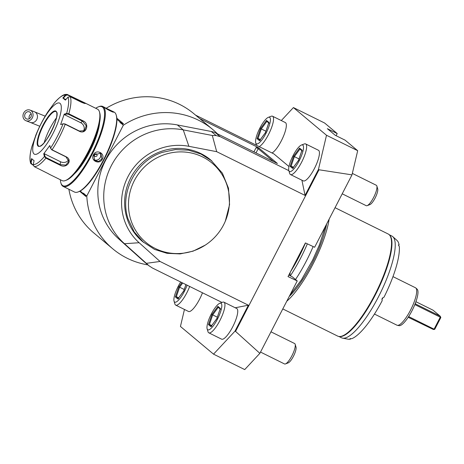 <?xml version="1.0" encoding="UTF-8"?>
<svg xmlns="http://www.w3.org/2000/svg" width="464" height="464" viewBox="0 0 464 464"><rect width="100%" height="100%" fill="white"/><g stroke="black" fill="none" stroke-linecap="round" stroke-linejoin="round"><path stroke-width="0.7" d="M30.891 117.027A3.799 3.294 111.2 0 1 26.639 118.952A3.799 3.294 111.2 0 1 25.131 113.796A3.799 3.294 111.2 0 1 29.383 111.87A3.799 3.294 111.2 0 1 30.891 117.027M23.693 112.984A5.696 4.936 -68.8 0 0 25.955 120.721A5.696 4.936 -68.8 0 0 32.329 117.833A5.696 4.936 -68.8 0 0 30.067 110.096A5.696 4.936 -68.8 0 0 23.693 112.984M281.3 120.559L293.416 107.573L326.505 135.268L318.432 169.493L305.051 195.414L216.7 151.676L188.9 146.317A56.272 54.172 129.9 0 0 127.965 176.674A56.272 54.172 129.9 0 0 139.136 242.73L160.028 261.47L248.379 305.213L235.004 331.134L213.533 354.148L180.444 326.459L184.457 309.453M301.913 180.206L305.051 195.414M195.57 115.13L273.853 153.886L288.956 166.524M248.379 305.213L235.207 307.765M290.481 174.545L303.282 180.885A17.087 4.501 -63.7 0 0 314.412 168.542A17.087 4.501 -63.7 0 0 318.443 150.261L305.643 143.927A17.087 4.501 -63.7 0 0 304.251 143.962L301.461 145.023A14.807 3.903 -63.7 0 0 293.022 155.689A14.807 3.903 116.3 0 0 288.823 170.555L289.669 173.42A17.087 4.501 116.3 0 0 290.481 174.545A17.087 4.501 116.3 0 0 301.612 162.203A17.087 4.501 -63.7 0 0 305.643 143.927M208.794 332.816L221.595 339.155A17.087 4.501 -63.7 0 0 232.719 326.813A17.087 4.501 -63.7 0 0 236.756 308.531L223.955 302.197A17.087 4.501 -63.7 0 0 222.563 302.232L219.768 303.294A14.807 3.903 -63.7 0 0 211.335 313.96A14.807 3.903 116.3 0 0 207.13 328.825L207.982 331.69A17.087 4.501 116.3 0 0 208.794 332.816A17.087 4.501 116.3 0 0 219.919 320.473A17.087 4.501 -63.7 0 0 223.955 302.197M189.672 286.45A17.087 4.501 -63.7 0 1 186.83 292.778A17.087 4.501 116.3 0 1 175.705 305.126L188.506 311.46A17.087 4.501 -63.7 0 0 199.63 299.118A17.087 4.501 -63.7 0 0 202.472 292.79M272.003 152.969A17.087 4.501 -63.7 0 0 281.317 140.847A17.087 4.501 -63.7 0 0 285.354 122.566L272.554 116.232A17.087 4.501 -63.7 0 0 271.162 116.267L268.366 117.328A14.807 3.903 -63.7 0 0 259.933 127.994A14.807 3.903 116.3 0 0 255.728 142.86L256.441 145.267M235.004 331.134L235.561 331.406L318.988 169.772L318.432 169.493M225.318 221.177L229.564 204.636L228.497 188.251L222.407 173.205L210.726 159.993A53.151 51.168 129.9 0 0 161.321 151.334A53.151 51.168 129.9 0 0 125.738 191.835A53.151 51.168 129.9 0 0 142.494 241.518L154.611 249.441L167.023 253.327L180.125 253.912L193.076 251.163L205.291 245.102A51.626 49.7 129.9 0 0 225.318 221.177A51.626 49.7 129.9 0 0 180.102 151.896A51.626 49.7 129.9 0 0 131.776 222.592A51.626 49.7 129.9 0 0 190.629 251.726A51.626 49.7 129.9 0 0 205.291 245.102M326.505 135.268L357.692 150.701L351.99 174.864L318.988 169.772M351.99 174.864L314.621 247.266L305.405 242.921L288.022 276.596L297.238 280.94L259.869 353.336L244.714 369.588L213.533 354.148M235.561 331.406L259.869 353.336M297.238 280.94L292.227 276.747L288.817 275.059M290.197 272.38A15.184 4.002 -63.7 0 0 290.168 275.726M293.416 107.573L324.597 123.006L337.206 133.557L327.358 128.685L335.234 135.279L345.083 140.151L357.692 150.701M337.206 133.557L336.098 135.703M295.168 344.288L296.015 347.153A9.112 2.401 -63.7 0 1 293.428 356.3A9.112 2.401 116.3 0 1 288.237 362.865L285.441 363.927A11.391 3.004 116.3 0 0 291.931 355.72A11.391 3.004 -63.7 0 0 295.168 344.288A11.391 3.004 -63.7 0 0 294.623 343.534L270.976 331.824M285.441 363.927A11.391 3.004 116.3 0 1 284.513 363.95L260.524 352.072M376.855 186.018L377.702 188.883A9.112 2.401 -63.7 0 1 375.121 198.029A9.112 2.401 116.3 0 1 369.924 204.595L367.134 205.656A11.391 3.004 116.3 0 0 373.624 197.449A11.391 3.004 -63.7 0 0 376.855 186.018A11.391 3.004 -63.7 0 0 376.31 185.264L352.333 173.397M367.134 205.656A11.391 3.004 116.3 0 1 366.206 205.68L342.212 193.801M307.342 243.832A56.95 15.01 116.3 0 1 300.579 258.222A56.95 15.01 116.3 0 1 290.348 275.813M313.13 246.564A56.95 15.01 116.3 0 1 295.533 279.508M326.627 223.996A52.583 13.856 -63.7 0 1 311.982 263.558A52.583 13.856 116.3 0 1 289.275 296.374M286.758 301.24A56.95 15.01 -63.7 0 0 329.144 219.124M335.043 207.692L388.206 234.013A56.95 15.01 116.3 0 1 389.012 234.54A56.95 15.01 116.3 0 1 390.92 237.777A56.95 15.01 116.3 0 1 376.391 291.711A56.95 15.01 116.3 0 1 342.31 335.965A56.95 15.01 116.3 0 1 337.67 336.093L282.796 308.925M339.294 336.51A56.759 14.958 116.3 0 0 372.859 299.582A56.759 14.958 116.3 0 0 391.784 240.462A56.759 14.958 -63.7 0 0 389.522 235.045M342.31 335.965L343.006 335.704A56.382 14.86 -63.7 0 0 376.751 291.891A56.382 14.86 -63.7 0 0 391.129 238.49L390.92 237.777M338.853 336.464L341.533 337.786A56.759 14.958 -63.7 0 0 342.577 338.14A56.759 14.958 -63.7 0 0 376.147 301.194A56.759 14.958 -63.7 0 0 395.067 242.086A56.759 14.958 -63.7 0 0 392.811 236.675A56.759 14.958 -63.7 0 0 391.894 236.054L389.221 234.726M342.577 338.14L348.151 339.201A55.233 14.558 -63.7 0 0 350.5 339.091C349.45 338.708 349.879 338.575 351.782 338.679A55.233 14.558 -63.7 0 0 382.226 300.626C381.582 298.932 382.162 297.813 383.96 297.262A55.233 14.558 -63.7 0 0 399.318 246.587L398.431 245.033L399.104 244.922A55.233 14.558 -63.7 0 0 397.033 240.462L392.811 236.675M350.308 338.668A5.696 1.502 -63.7 0 0 350.5 339.091L350.181 338.958M382.928 297.749A52.583 13.856 116.3 0 1 382 299.553M398.941 244.859A5.696 1.502 -63.7 0 0 398.425 244.98M374.448 314.053L396.946 325.189A20.88 5.504 -63.7 0 0 397.329 325.316A20.88 5.504 -63.7 0 0 410.541 310.103A20.88 5.504 116.3 0 0 415.808 287.987A20.88 5.504 116.3 0 0 415.477 287.761L392.979 276.625M440.266 317.173L414.828 304.581A20.404 5.377 116.3 0 1 411.974 310.776A20.404 5.377 -63.7 0 1 408.645 316.57L434.084 329.162L440.266 317.173L440.684 317.086L440.185 316.164L416.063 304.222L415.274 303.468M414.828 304.581A20.404 5.377 -63.7 0 0 417.124 289.165L415.808 287.987M440.185 316.164L433.04 310.184L415.918 301.71M440.684 317.086L440.8 317.602L434.803 329.22L434.287 329.475L434.084 329.162M408.187 317.266L433.318 329.469L434.287 329.475M397.329 325.316L399.063 325.647A20.404 5.377 -63.7 0 0 408.645 316.57M160.028 261.47L146.334 263.326L149.304 266.046L144.53 262.056A18.983 18.276 -50.1 0 1 144.072 261.655L148.961 265.75L152.412 268.006L221.989 302.453M216.154 135.563L211.265 131.474A18.983 18.276 -50.1 0 1 215.812 133.006L220.197 136.677L216.154 135.563L212.321 135.482L183.245 129.879A66.445 63.962 129.9 0 0 111.29 165.723A66.445 63.962 129.9 0 0 124.485 243.722L146.334 263.326M212.321 135.482L216.7 151.676M220.197 136.677L288.852 170.665M211.265 131.474L177.335 124.932A66.445 63.962 129.9 0 0 105.38 160.776A66.445 63.962 129.9 0 0 118.575 238.774L144.072 261.655M277.408 163.485L258.413 147.627L199.636 118.529M277.321 163.456L215.812 133.006M147.923 264.892A77.83 74.93 -50.1 0 1 112.868 248.901A77.83 74.93 -50.1 0 1 86.785 196.011L123.325 125.222A77.83 74.93 -50.1 0 1 212.773 129.526A77.83 74.93 -50.1 0 1 217.471 133.823M86.785 196.011L85.765 195.164L85.567 195.547L84.709 195.06M85.567 195.547L85.91 196.481L85.765 195.164M85.91 196.481L79.704 191.29M112.868 248.901L93.96 233.073A77.83 74.93 -50.1 0 1 68.875 189.184M106.244 108.245A77.83 74.93 -50.1 0 1 193.865 113.703L212.773 129.526M123.325 125.222L122.305 124.369L123.453 123.731L116.853 118.204M258.413 147.627L256.145 147.564L258.181 148.706L273.603 161.611M116.905 119.3L121.783 123.383A7.691 2.024 116.3 0 1 121.73 123.888L119.932 122.38A7.691 2.024 116.3 0 1 120.28 122.125M121.841 122.85L121.783 123.383L122.502 123.987L122.305 124.369M85.19 194.683A7.691 2.024 116.3 0 1 84.848 194.938L83.346 193.679A7.691 2.024 116.3 0 1 83.392 193.175C84.065 194.955 84.663 195.46 85.19 194.683L83.392 193.175M83.346 193.679L80.185 191.035M122.502 123.987L123.453 123.731M121.852 122.896L119.932 122.38M60.361 179.742A44.039 11.606 -63.7 0 0 60.83 182.764L61.045 183.483A44.614 11.757 -63.7 0 0 63.168 186.429L74.495 192.032A44.614 11.757 -63.7 0 0 78.126 191.939L78.822 191.673A44.039 11.606 -63.7 0 0 103.919 159.947A44.039 11.606 -63.7 0 0 116.418 115.739L116.203 115.02A44.614 11.757 -63.7 0 0 114.08 112.073L112.12 111.105L113.547 112.091M78.126 191.939A44.614 11.757 -63.7 0 0 103.542 159.802A44.614 11.757 -63.7 0 0 116.203 115.02M63.168 186.429A44.614 11.757 -63.7 0 0 92.22 154.193A44.614 11.757 -63.7 0 0 102.753 106.471A44.614 11.757 -63.7 0 0 99.122 106.563L98.426 106.83A44.039 11.606 -63.7 0 0 95.735 108.286M102.312 159.193C99.441 165.178 90.074 160.544 93.45 154.802C96.187 148.7 105.554 153.34 102.312 159.193L101.906 158.966L98.612 161.46L94.697 160.521L93.699 154.901L100.792 153.242L101.906 158.966M113.013 112.039L113.477 111.876C114.962 113.454 105.595 108.808 104.615 107.491L112.12 111.105M60.83 182.764A44.039 11.606 -63.7 0 0 91.611 153.851A44.039 11.606 -63.7 0 0 98.426 106.83M99.563 122.885A34.162 9.002 116.3 0 1 74.327 173.896M48.888 174.064L62.159 180.629A39.863 10.51 -63.7 0 0 65.401 180.542L66.567 180.102A38.918 10.254 -63.7 0 0 89.859 149.86A38.918 10.254 -63.7 0 0 99.783 113.007L99.429 111.812A39.863 10.51 -63.7 0 0 98.095 109.545A39.863 10.51 -63.7 0 0 97.533 109.179L84.262 102.608L85.353 103.478M54.381 102.944L54.247 103.101A38.46 10.138 116.3 0 1 65.453 95.062L65.807 95.375L67.599 94.992L84.79 103.385L85.295 103.211C85.672 103.837 84.274 103.466 81.096 102.097L70.226 96.715L67.982 97.179L65.372 100.12L62.843 98.003L65.453 95.062L67.118 94.412L84.262 102.608M33.188 165.236L30.786 163.583L30.688 162.423L31.129 162.562L31.981 158.856M33.17 164.842L31.877 164.198L31.129 162.562M35.589 135.964L32.004 146.241M54.247 103.101L48.157 111.395A38.46 10.138 116.3 0 0 35.6 135.72L35.647 135.813M32.033 146.137A38.46 10.138 116.3 0 0 30.688 162.423L31.558 158.618L34.087 160.735L33.217 164.54A38.46 10.138 116.3 0 0 44.422 156.501L43.738 153.816L49.834 145.51L50.512 148.202L52.049 149.802L66.207 156.809C73.144 160.15 66.601 169.116 60.071 165.161L45.913 158.154L44.422 156.501L44.938 156.333L44.277 153.712L60.546 161.762A5.696 4.576 4.7 0 0 68.626 159.836M33.217 164.54L34.162 166.588L48.795 173.925M65.401 180.542A39.863 10.51 -63.7 0 0 89.262 149.565A39.863 10.51 -63.7 0 0 99.429 111.812M70.226 96.715A39.863 10.51 116.3 0 1 68.811 113.796L82.963 120.802C90.057 123.621 86.229 134.856 79.373 131.295L65.221 124.282L63.458 123.726L60.645 124.567L64.212 114.15L66.63 113.465L68.811 113.796L68.527 114.283L82.685 121.29L86.275 125.802L84.477 130.686L79.35 131.028L65.192 124.021L63.458 123.726M60.645 124.567L63.069 123.876A38.46 10.138 116.3 0 1 50.512 148.202L51.852 149.878L66.004 156.884L68.811 161.455L65.813 165.085L60.308 164.645L46.151 157.632L44.938 156.333M60.059 103.397A28.472 7.505 -63.7 0 0 41.11 123.708A28.472 7.505 -63.7 0 0 33.988 153.909A28.472 7.505 -63.7 0 0 52.931 133.603A28.472 7.505 -63.7 0 0 60.059 103.397M62.843 98.003L63.266 98.24L65.807 95.375M63.266 98.24L65.888 99.54M67.982 97.179A38.46 10.138 116.3 0 1 66.63 113.465L66.793 113.987L68.527 114.283M64.212 114.15L64.432 114.654L80.701 122.711A5.696 4.924 -125.6 0 1 83.276 131.306M43.738 153.816L44.277 153.712M56.063 111.644A19.268 5.081 -63.7 0 0 55.9 111.551A19.268 5.081 -63.7 0 0 55.112 111.43A19.268 5.081 -63.7 0 0 43.39 125.489A19.268 5.081 -63.7 0 0 38.228 145.534A19.268 5.081 -63.7 0 0 38.57 145.928A19.268 5.081 -63.7 0 0 38.819 146.096M56.417 117.937A24.395 6.426 -63.7 0 0 50.002 128.4A24.395 6.426 -63.7 0 0 44.196 142.628M64.432 114.654L66.793 113.987M106.436 108.791L112.932 112.021M93.972 159.744A4.744 4.57 -50.1 0 0 100.212 157.545A4.744 4.57 129.9 0 0 99.888 152.656M94.354 154.512C94.36 156.681 95.271 157.128 97.075 155.858C97.051 153.677 96.147 153.224 94.354 154.512M211.903 160.979L200.97 154.048L188.558 150.162L175.45 149.576L162.504 152.32C135.737 160.857 119.236 192.827 128.093 218.991L134.206 231.907L143.678 242.504M301.461 145.023A14.807 3.903 -63.7 0 1 299.17 160.834A14.807 3.903 116.3 0 1 288.823 170.555M293.625 156.194L290.145 166.361L292.616 168.426L298.561 160.329L302.041 150.162L299.576 148.097L293.625 156.194L294.379 156.623L291.131 166.118L293.074 167.742M299.576 148.097L299.935 149.06M302.238 150.991L301.954 150.33L298.538 160.3M298.561 160.329L298.99 160.48M293.434 168.043L292.714 168.235L298.543 160.3M290.145 166.361L291.131 166.118L293.434 167.255M299.013 158.92L294.379 156.623L299.924 149.077M219.768 303.294A14.807 3.903 -63.7 0 1 217.477 319.104A14.807 3.903 116.3 0 1 207.13 328.825M211.938 314.464L208.458 324.632L210.923 326.697L216.874 318.594L220.354 308.432L217.889 306.362L211.938 314.464L212.692 314.894L209.444 324.388L211.387 326.012M217.889 306.362L218.248 307.33M220.551 309.262L220.267 308.601L216.85 318.571L211.027 326.505L211.746 326.314M216.874 318.594L217.303 318.751M208.458 324.632L209.444 324.388L211.741 325.525M217.326 317.19L212.692 314.894L218.237 307.348M175.705 305.126A17.087 4.501 116.3 0 1 174.893 303.995L174.041 301.13A14.807 3.903 116.3 0 1 178.246 286.265A14.807 3.903 -63.7 0 1 180.693 282.008M187.12 285.186A14.807 3.903 -63.7 0 1 184.388 291.409A14.807 3.903 116.3 0 1 174.041 301.13M181.905 282.605L178.849 286.769L179.603 287.199L176.355 296.693L178.298 298.317M178.849 286.769L175.369 296.937L177.834 299.002L183.785 290.905L184.208 291.056M178.657 298.625L177.938 298.81L183.761 290.876L185.913 284.589M175.369 296.937L176.355 296.693L178.652 297.83M184.231 289.495L179.603 287.199L182.688 282.994M259.202 146.63A17.087 4.501 116.3 0 0 268.517 134.508A17.087 4.501 -63.7 0 0 272.554 116.232M268.366 117.328A14.807 3.903 -63.7 0 1 266.075 133.139A14.807 3.903 116.3 0 1 255.728 142.86M260.536 128.505L257.056 138.666L259.527 140.731L265.472 132.634L268.952 122.467L266.487 120.402L260.536 128.505L261.29 128.934L258.042 138.423L259.985 140.047M266.487 120.402L266.846 121.365M269.149 123.296L268.865 122.635L265.449 132.605L259.625 140.54L260.345 140.354M265.472 132.634L265.901 132.785M257.056 138.666L258.042 138.423L260.345 139.56M265.924 131.225L261.29 128.934L266.835 121.382M29.261 118.726A3.799 3.294 111.2 0 1 29.545 115.501A3.799 3.294 111.2 0 1 31.169 113.796M25.955 120.721L30.369 122.426A5.696 4.936 -68.8 0 0 36.737 119.538A5.696 4.936 -68.8 0 0 34.475 111.807L45.182 116.186M304.001 245.642A56.382 14.86 116.3 0 1 298.491 257.149A56.382 14.86 -63.7 0 1 292.384 268.151M290.528 271.742A56.422 14.871 -63.7 0 0 298.752 257.282A56.422 14.871 116.3 0 0 305.486 242.956M415.466 303.723L416.063 304.222M139.136 242.73L124.485 243.722L118.575 238.774M188.9 146.317L183.245 129.879L177.335 124.932M259.434 148.271L258.181 148.706L256.012 152.905M256.145 147.564L253.924 151.873M67.68 94.581L67.599 94.992M78.549 99.963L78.3 100.711M65.192 124.021L65.221 124.282A39.863 10.51 116.3 0 1 52.049 149.802L51.852 149.878M46.151 157.632L45.913 158.154A39.863 10.51 116.3 0 1 34.162 166.588M60.071 165.161L60.546 161.762M82.963 120.802L80.701 122.711M38.025 146.079A19.65 5.179 -63.7 0 0 51.098 132.066A19.65 5.179 -63.7 0 0 56.016 111.227A19.65 5.179 -63.7 0 0 42.943 125.245A19.65 5.179 -63.7 0 0 38.025 146.079M38.529 145.905A19.268 5.081 -63.7 0 0 38.802 146.085C43.941 149.849 61.608 113.21 56.103 111.685L55.9 111.551A19.268 5.081 -63.7 0 0 43.071 126.017A19.268 5.081 -63.7 0 0 38.529 145.905M183.785 290.905L185.942 284.606M30.369 122.426L39.776 126.266M104.713 107.439L102.753 106.471M32.016 146.183C29.771 153.984 29.36 159.778 30.786 163.583M48.169 111.372C43.274 118.912 39.086 127.032 35.595 135.732M67.118 94.412C65.969 94.685 63.574 92.58 54.305 103.02M299.808 148.979L301.838 150.672M218.121 307.249L220.145 308.943M266.719 121.284L268.743 122.983M34.475 111.807L30.067 110.096M325.595 226.003L319.394 244.934L312.661 260.037L301.501 279.775L289.867 295.226"/></g></svg>
